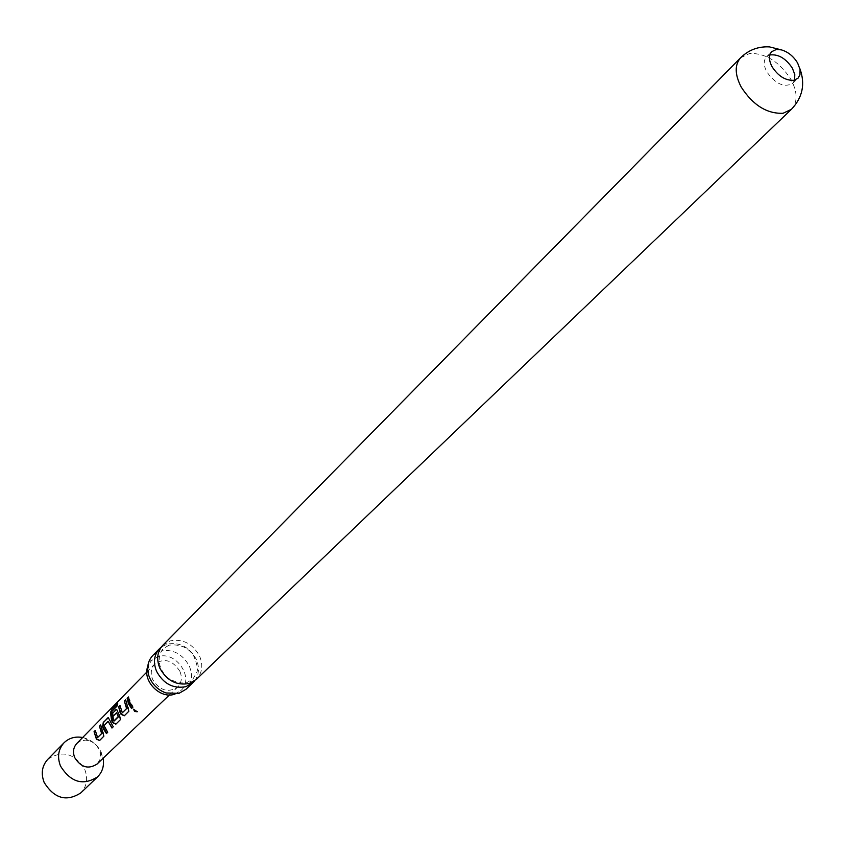 <?xml version="1.0" encoding="UTF-8"?>
<svg xmlns="http://www.w3.org/2000/svg" width="845" height="845" viewBox="0 0 845 845"><rect width="100%" height="100%" fill="white"/><g stroke="black" fill="none" stroke-linecap="round" stroke-linejoin="round"><path stroke-width="0.63" stroke-dasharray="4.22 3.17" d="M133.711 709.208L137.365 711.458M194.582 680.859C199.071 674.669 199.652 667.518 196.325 659.427C189.449 646.995 179.721 641.904 167.13 644.133L161.258 647.101M120.275 705.564L122.155 712.673M794.627 80.117L792.684 83.391C784.255 87.891 775.647 84.077 766.859 71.952C763.51 65.487 763.394 60.46 766.51 56.868L769.816 54.978M82.673 737.516L83.634 737.738C91.883 740.03 97.851 745.121 101.537 753.022L103.132 758.25M47.711 759.423C62.065 749.79 74.402 753.117 84.722 769.394C88.207 778.572 86.887 786.42 80.771 792.927M76.789 743.505L80.423 741.044L85.767 740.093L91.503 741.53L95.812 744.54L99.404 749.726L100.608 755.124L99.911 759.623L97.069 764.049M179.9 671.321C172.686 660.156 164.3 657.716 154.751 663.99C150.97 668.247 150.273 673.412 152.681 679.507C159.747 690.576 168.06 693.122 177.598 687.143C181.612 682.844 182.383 677.574 179.9 671.321M162.758 645.348L170.373 640.837C182.985 638.619 192.734 643.732 199.642 656.195C203.318 665.353 202.219 673.085 196.357 679.38M152.765 655.509L160.339 651.02C172.876 648.77 182.552 653.84 189.375 666.198C193.009 675.292 191.899 682.971 186.058 689.235M175.021 694.083L180.883 690.566C194.963 678.429 175.992 650.375 158.068 656.692L151.371 660.663L147.78 666.483M128.482 697.283L133.119 707.022L131.577 708.532M125.673 700.114L128.355 707.223L128.852 711.236M129.074 711.046L124.278 715.799M117.529 703.737L117.307 706.177L111.815 711.532M116.737 709.409L119.884 715.715L120.603 719.475L115.881 724.154M116.821 712.779L112.871 716.497M112.121 711.606L113.906 720.912M108.424 717.796L109.364 719.729M108.371 721.271L104.284 725.369L107.928 732.119L106.449 733.566M109.67 719.697L113.452 726.594L111.962 728.052M100.724 725.274L103.322 732.266L103.872 736.175M95.295 730.745L97.397 737.442M104.093 735.984L99.562 740.558M740.6 57.777L749.684 53.446C765.718 53.108 779.491 61.791 790.994 79.493C797.648 92.232 797.796 102.171 791.438 109.29M169.084 645.157L163.022 648.77C157.445 656.755 157.92 665.258 164.437 674.278C165.873 677.236 170.658 680.088 178.802 682.844C184.294 683.087 187.125 682.929 187.294 682.38L192.924 679.074L196.885 672.155C198.142 669.24 197.065 663.821 193.663 655.889C188.255 647.502 180.059 643.922 169.084 645.157M792.684 83.391L797.965 78.268M88.577 740.484L83.634 737.738M146.829 672.06L154.751 663.99M169.422 694.949L177.598 687.143M166.074 692.974L176.742 693.09L180.883 690.566M148.762 675.44C148.065 665.374 148.931 660.452 151.371 660.663M100.249 752.303L102.932 757.278M766.51 56.868L771.707 51.661"/><path stroke-width="1.27" d="M137.217 711.765L134.587 711.469L133.594 709.304L137.217 711.765M137.365 711.458L134.841 711.289L133.711 709.208M161.258 647.101L159.536 648.633C154.012 654.822 153.019 662.374 156.547 671.3C163.518 683.922 173.341 689.034 186.016 686.636L193.03 682.559L194.582 680.859M99.742 740.378L96.657 738.963L94.049 731.675L95.284 730.429L97.597 737.569L101.622 733.544L99.456 726.204L100.703 724.957L103.872 736.175L99.562 740.558L96.404 739.1L94.049 731.675M119.969 705.533L122.356 712.789L126.57 708.554L124.352 701.107L125.651 699.787L128.852 711.236L124.278 715.799L121.099 714.374L119.979 712.229L118.67 706.842L119.969 705.533M122.356 712.789L126.834 708.416L124.352 701.107M793.603 80.328L797.965 78.268L799.94 74.867L800.067 69.512L797.627 63.026C793.497 56.245 788.068 51.862 781.329 49.855L776.27 49.506L771.707 51.661C768.591 55.252 768.718 60.291 772.087 66.766C778.15 76.05 785.322 80.571 793.603 80.328M769.816 54.978C778.277 53.922 785.797 58.326 792.378 68.17L794.775 74.508L794.627 80.117M103.132 758.25C104.347 765.676 102.509 771.865 97.619 776.83C83.159 786.03 70.779 782.438 60.491 766.045C57.08 757.004 58.263 749.251 64.03 742.787C69.047 737.96 75.258 736.206 82.673 737.516M97.619 776.83L80.771 792.927C66.449 802.053 54.238 798.557 44.141 782.407C40.803 773.492 41.996 765.823 47.711 759.423L64.03 742.787M169.422 694.949L97.069 764.049C88.355 769.594 80.888 767.418 74.677 757.553C72.607 752.092 73.314 747.413 76.789 743.505L146.829 672.06M103.375 728.834L102.583 726.552L103.291 722.359L108.371 717.775L113.241 726.784L111.962 728.052L108.118 721.303L103.967 725.718L107.706 732.309L106.449 733.566L103.375 728.834M111.614 720.595L110.463 712.525L112.406 708.49L117.782 703.029L117.001 706.093L111.815 711.532L113.906 720.912L118.237 716.602L116.568 712.81L112.871 716.497L112.332 713.243L116.684 709.388L119.631 715.842L120.391 719.665L115.881 724.154L112.712 722.718L111.614 720.595M128.472 703.727L127.141 698.287L128.461 696.956L129.792 702.406L132.897 707.212L131.577 708.532L128.472 703.727M791.438 109.29L196.357 679.38L189.333 683.447C176.637 685.844 166.782 680.711 159.779 668.057C156.251 659.121 157.244 651.548 162.758 645.348L740.6 57.777C734.569 64.79 734.77 74.55 741.202 87.056C752.958 105.171 766.922 113.917 783.093 113.272L791.438 109.29C802.623 97.471 805.443 83.93 799.888 68.667M193.03 682.559L186.058 689.235L179.077 693.301L166.074 692.974C158.617 690.312 153.177 685.348 149.755 678.081L148.762 675.44C146.544 667.497 147.875 660.853 152.765 655.509L159.536 648.633M147.78 666.483C142.002 680.69 160.212 699.459 174.661 694.189L175.021 694.083M131.778 708.321L127.141 698.287M127.458 698.319L128.482 697.283M124.659 701.139L125.673 700.114M124.458 715.62L121.353 714.236L118.67 706.842M118.987 706.864L119.99 705.86M116.061 723.975L112.976 722.581L110.769 712.61L112.406 708.49M112.702 708.638L117.529 703.737M113.114 716.243L112.638 713.264L116.008 709.525M114.107 721.017L118.532 716.75L116.663 712.958M106.65 733.365L102.889 726.51L103.608 722.38L107.706 717.901M112.174 727.851L108.223 721.45M97.597 737.569L101.886 733.418L99.456 726.204M99.773 726.235L100.724 725.274M94.355 731.707L95.295 730.745M781.329 49.855L769.489 46.897C758.271 46.306 748.638 49.929 740.6 57.777"/></g></svg>
